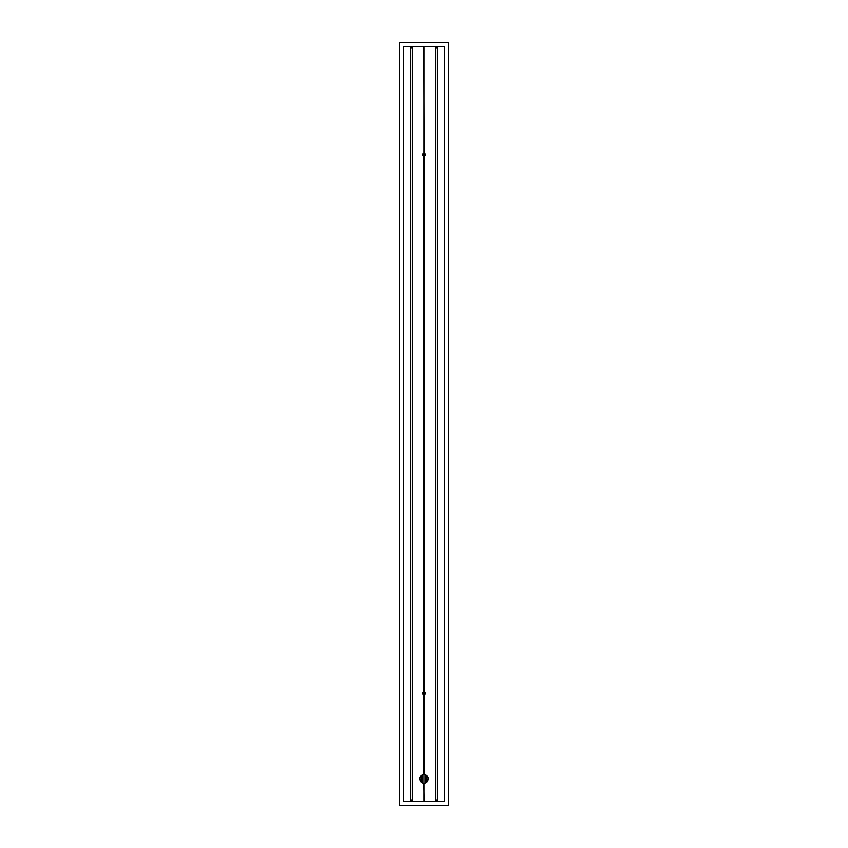 <?xml version="1.0" encoding="UTF-8"?>
<svg xmlns="http://www.w3.org/2000/svg" width="848" height="848" viewBox="0 0 848 848"><rect width="100%" height="100%" fill="white"/><g stroke="black" fill="none" stroke-linecap="round" stroke-linejoin="round"><path stroke-width="1.27" d="M419.93 780.171A0.859 0.859 0 0 1 420.513 781.337M427.487 781.337A0.859 0.859 0 0 1 428.07 780.171M421.329 782.195L421.329 775.517M424.859 154.718A0.859 0.859 0 0 1 423.576 155.46A0.859 0.859 0 0 1 423.576 153.976A0.859 0.859 0 0 1 424.859 154.718M424.859 693.282A0.859 0.859 0 0 1 423.576 694.024A0.859 0.859 0 0 1 423.576 692.54A0.859 0.859 0 0 1 424.859 693.282M426.671 782.195L426.671 775.517M448.497 47.753L448.497 42.4L399.397 42.506L399.397 805.494L448.603 805.494L448.497 47.753L448.497 800.247M424.106 153.329L423.894 47.753L424.106 153.329A1.389 1.389 0 0 1 425.389 154.718A1.389 1.389 0 0 1 424.106 156.096L423.894 156.096A1.389 1.389 0 0 1 422.611 154.718A1.389 1.389 0 0 1 423.894 153.329M437.494 47.753L435.31 47.753L435.31 800.247L437.494 800.247L437.494 47.753M435.437 47.753L437.165 47.753L437.165 800.247L435.437 800.247L435.437 47.753M410.835 47.753L412.563 47.753L412.563 800.247L410.835 800.247L410.835 47.753M412.69 47.753L410.506 47.753L410.506 800.247L412.69 800.247L412.69 47.753M448.497 42.4L399.503 42.4M403.68 46.682L444.32 46.682L444.32 801.318L403.68 801.318L403.68 46.682M444.32 47.753L444.32 800.247M403.68 800.247L403.68 47.753M423.894 783.139L424.106 800.247L423.894 783.139A4.282 4.282 0 0 1 419.718 778.856A4.282 4.282 0 0 1 423.894 774.584L424.106 774.584A4.282 4.282 0 0 1 428.282 778.856A4.282 4.282 0 0 1 424.106 783.139M399.503 805.6L448.497 805.6M422.94 783.001L422.94 774.712M425.06 783.001L425.06 774.712M425.06 694.194L425.06 692.381M422.94 694.194L422.94 692.381M424 694.682L423.894 694.671A1.389 1.389 0 0 1 422.611 693.282A1.389 1.389 0 0 1 423.894 691.904L424.106 691.904A1.389 1.389 0 0 1 425.389 693.282A1.389 1.389 0 0 1 424.106 694.671L424 774.584M423.894 694.671L423.894 774.584M424.106 694.671L424.106 774.584M422.94 153.806L422.94 155.619M425.06 153.806L425.06 155.619M424 47.753L424 153.318M424 156.106L424 691.894M423.894 156.096L423.894 691.904M424.106 156.096L424.106 691.904M410.644 800.247L410.644 47.753L410.644 800.247M437.356 47.753L437.356 800.247M424 783.139L424 800.247M399.397 47.753L399.397 800.247M448.603 47.753L448.603 800.247M421.053 781.962L421.053 775.75M421.594 782.397L421.594 775.316M422.823 782.969L422.823 774.743M422.823 694.024L422.823 692.54M422.823 155.46L422.823 153.976M422.908 783.001L422.908 774.722M422.908 694.152L422.908 692.424M422.908 155.576L422.908 153.848M425.092 783.001L425.092 774.722M425.092 694.152L425.092 692.424M425.092 155.576L425.092 153.848M425.177 782.969L425.177 774.743M425.177 694.024L425.177 692.54M425.177 155.46L425.177 153.976M426.406 782.397L426.406 775.316M426.947 781.962L426.947 775.75M412.594 47.753L412.594 800.247M410.803 47.753L410.803 800.247M437.197 47.753L437.197 800.247M435.406 47.753L435.406 800.247"/></g></svg>
